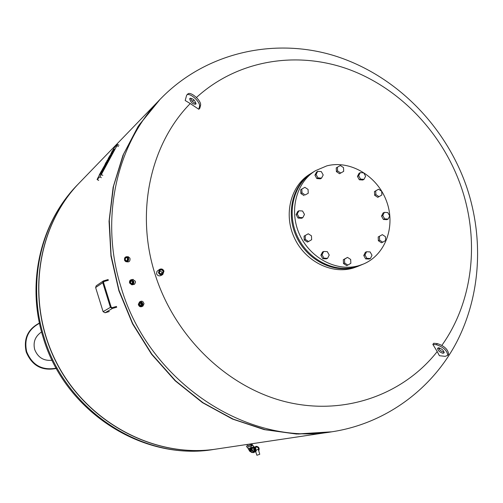<?xml version="1.0" encoding="UTF-8"?>
<svg xmlns="http://www.w3.org/2000/svg" width="503" height="503" viewBox="0 0 503 503"><rect width="100%" height="100%" fill="white"/><g stroke="black" fill="none" stroke-linecap="round" stroke-linejoin="round"><path stroke-width="0.75" d="M251.116 444.602L247.489 445.821L246.935 444.476M250.953 445.972L246.91 447.161L246.401 446.136M255.335 451.663L253.631 452.612C250.588 452.034 249.796 450.298 251.242 447.4L251.01 445.897L252.085 444.325L251.072 444.482M247.319 445.677L251.267 444.709M252.217 445.476L251.638 445.721M251.972 445.947L251.865 445.199M251.764 444.501L252.908 445.243L253.575 446.595L254.694 447.048C253.053 448.481 253.248 450.009 255.291 451.637C253.267 450.053 253.059 448.531 254.663 447.079M251.72 444.507L250.928 445.91L251.167 447.412C249.714 450.311 250.513 452.046 253.556 452.625L253.587 452.618M258.46 450.003L258.46 448.437L257.63 447.23M255.631 450.839L255.926 448.833L255.203 447.758M253.713 447.337L252.267 448.387L252.122 450.154L254.185 451.663L255.254 451.619M255.436 450.663L255.593 448.877L255.065 447.978M253.556 447.368L252.28 447.953L251.689 449.663L251.789 450.198L254.147 451.663M254.562 447.129L253.323 446.953L252.223 447.431L251.381 448.726L251.33 450.015L254.04 452.122L255.184 451.619M255.493 450.55L255.153 448.079M253.323 446.953L251.337 447.947L250.871 450.078L254.04 452.122M255.75 451.845L256.901 455.265L255.713 451.839M255.763 451.857L255.788 451.857C253.191 449.776 253.311 447.934 256.109 446.337C253.342 447.934 253.235 449.77 255.788 451.857M255.889 451.845L255.895 451.009C256.876 449.443 257.75 449.129 258.511 450.078L259.762 454.272L256.901 455.265M256.153 446.331L256.19 446.324C258.869 446.695 259.718 448.204 258.743 450.851L258.737 450.858C259.68 448.198 258.831 446.689 256.19 446.324C253.418 447.921 253.311 449.764 255.87 451.851M259.762 454.272L258.523 450.097C258.913 447.984 258.108 446.985 256.115 447.085C254.449 448.255 254.38 449.563 255.895 451.009M251.28 447.041L251.11 447.092C248.576 449.506 248.928 451.336 252.166 452.581M251.286 447.092C249.281 449.984 249.934 451.845 253.248 452.669L253.393 452.643M251.337 447.249C249.658 450.154 250.4 451.952 253.556 452.625L253.631 452.612M56.33 368.46C41.994 371.208 31.959 365.719 26.213 351.981C23.364 338.827 27.772 329.188 39.423 323.064M56.173 368.171C42.114 370.686 32.286 365.222 26.697 351.767C23.886 338.909 28.143 329.415 39.473 323.284M52.105 360.261C43.686 361.091 37.882 357.514 34.694 349.528C32.984 342.411 35.021 336.733 40.806 332.496L41.573 331.999M79.279 182.966C36.153 227.023 25.433 302.819 56.625 363.065C87.616 423.407 155.565 458.61 216.453 449.034M157.867 101.656L138.086 126.467L122.971 155.27L113.137 187.185L109.057 221.188L110.968 256.121L118.884 290.759L132.572 323.857L151.554 354.225L175.145 380.784L202.458 402.633L232.499 419.062L264.182 429.606L296.399 434.032L328.082 432.354M157.005 102.549L79.977 182.249C36.512 226.155 25.446 302.121 56.569 362.606C87.484 423.199 155.622 458.61 216.661 449.003L327.56 432.429M159.332 100.154L139.161 124.951L123.694 153.836L113.577 185.928L109.296 220.182L111.1 255.405L119.01 290.35L132.792 323.737L151.963 354.357L175.805 381.098L203.419 403.029L233.782 419.439L265.773 429.851L298.26 434.045L330.15 432.033M130.384 282.724L131.591 280.643L132.993 281.768L131.792 283.849L130.384 282.724M132.805 283.264L132.276 282.422L132.408 280.913M133.075 281.705C131.333 279.769 130.308 280.146 130.013 282.831C131.755 284.767 132.773 284.39 133.075 281.705M133.798 281.473L131.535 279.649C129.893 279.976 129.246 281.102 129.579 283.019L131.861 284.836C133.49 284.497 134.131 283.371 133.798 281.473M132.339 284.761L134.42 284.333L135.464 282.579L135.338 281.227L132.767 279.461M133.421 281.579C133.05 284.874 131.799 285.333 129.661 282.956C130.032 279.662 131.283 279.203 133.421 281.579M139.212 304.34L139.96 302.825L142.053 304.24L141.312 305.749L139.212 304.34M141.884 305.214L140.62 303.667L140.739 302.743M142.179 304.29C140.752 301.957 139.633 301.995 138.834 304.409C140.255 306.742 141.368 306.704 142.179 304.29M142.934 304.208C142.393 302.265 141.268 301.504 139.551 301.919L138.331 304.365C138.885 306.321 140.016 307.082 141.739 306.648L142.934 304.208M141.789 306.623L142.959 306.057L144.04 303.68L142.946 301.674L141.789 301.159L140.821 301.316M142.556 304.277C141.569 307.239 140.199 307.283 138.451 304.422C139.438 301.46 140.802 301.416 142.556 304.277M127.731 258.309L126.982 257.649C125.555 257.655 125.033 258.467 125.41 260.076L126.165 260.743C127.586 260.724 128.108 259.913 127.731 258.309M127.259 260.541L127.479 257.964M125.052 260.208C124.901 257.498 125.813 256.807 127.781 258.14C127.925 260.85 127.02 261.541 125.052 260.208M124.694 260.617C124.09 258.02 124.939 256.712 127.24 256.693L128.441 257.762C129.051 260.353 128.215 261.661 125.92 261.698L124.694 260.617M126.655 261.78L127.611 261.881C129.296 262.025 130.107 260.982 130.044 258.756L129.755 257.92L127.913 256.775M124.744 260.447C127.158 262.082 128.271 261.233 128.089 257.901C125.675 256.272 124.562 257.121 124.744 260.447M159.306 272.444L160.136 270.092L160.614 269.885L162.155 270.098L163.167 271.369L162.324 273.726L161.847 273.928L160.312 273.707L159.306 272.444M159.508 270.715L161.941 272.11L161.576 273.978M163.506 271.243C161.13 268.715 159.671 269.124 159.13 272.463C161.513 274.996 162.972 274.588 163.506 271.243M163.984 271.136C163.035 269.124 161.595 268.52 159.658 269.325L158.489 272.67C159.426 274.669 160.853 275.279 162.783 274.5L163.984 271.136M159.64 269.338L156.974 271.331L156.565 273.839C157.653 275.839 159.25 276.342 161.362 275.348L162.783 274.5M163.808 271.161C163.198 274.965 161.538 275.43 158.829 272.551C159.445 268.74 161.105 268.281 163.808 271.161M438.748 347.787L437.56 348.271C437.874 350.547 439.666 352.226 442.942 353.313L444.149 352.823C443.822 350.541 442.024 348.862 438.748 347.787M444.174 352.182L443.828 352.175C441.206 351.459 439.402 349.994 438.421 347.78M189.669 98.814L189.883 98.406C192.894 98.337 194.931 100.135 195.994 103.813L195.793 104.209C192.794 104.303 190.756 102.505 189.669 98.814M196.459 97.475C237.51 60.002 296.669 50.489 348.686 69.351C400.721 88.515 443.539 134.219 461.767 188.6C479.648 241.792 472.801 301.963 441.911 345.31M439.886 348.089L439.106 349.132M437.22 351.572L432.844 344.392L433.737 343.26L437.327 343.599L436.434 344.737C443.3 346.982 447.085 350.503 447.789 355.307L445.237 356.338L439.389 355.709L437.22 351.572C402.947 395.031 343.951 416.207 285.484 401.734C227.117 387.197 174.61 336.658 155.094 274.317C135.206 212.253 150.397 144.04 190.247 103.555L185.192 100.506L186.651 95.186C189.247 91.741 201.011 102.172 199.477 106.567L198.804 109.264L190.247 103.555M192.429 101.336L193.925 99.871M186.688 95.149L187.688 94.124C190.297 90.672 202.055 101.097 200.515 105.498L199.829 108.195L198.804 109.264M190.675 98.123C191.505 100.883 193.284 102.65 196.032 103.429M437.327 343.599C444.193 345.838 447.978 349.352 448.676 354.162L448.16 354.835M436.434 344.737L432.844 344.392M331.71 431.813L296.827 433.988L264.515 429.562L232.738 418.986L202.608 402.488L175.226 380.551L151.598 353.873L132.61 323.379L118.947 290.149L111.094 255.392L109.289 220.358L113.502 186.286L123.487 154.333L138.771 125.536L159.923 99.531M112.754 151.177L112.949 150.592L111.817 151.755L113.873 149.026L112.754 151.177M113.093 150.906L113.458 151.12L112.659 151.353M112.301 151.843L112.741 151.397M112.15 151.95L111.817 151.755M113.458 151.12L114.244 149.24M113.848 150.397L113.483 150.183M108.007 160.319L108.176 159.495L106.963 160.727L107.328 160.941L107.969 160.294M106.963 160.727L109.547 157.483L108.629 159.35L109.428 159.13L110.031 157.602M108.441 159.885L107.799 160.193M108.742 159.137L108.227 159.759M109.428 159.13L109.063 158.91M106.296 163.475L108.019 161.733L109.025 159.879L108.661 159.658L107.655 161.52L105.19 164.009L106.19 162.167L108.661 159.658M108.019 161.733L107.655 161.52M101.983 171.819L103.725 169.14L103.354 168.92L101.078 173.139L99.286 174.925L101.562 170.724L103.354 168.92M100.537 173.654L101.443 173.359L102.203 171.951L101.839 171.73M99.286 174.925L99.651 175.138L100.77 173.793M101.443 173.359L101.078 173.139M102.964 170.542L102.599 170.328M106.441 163.563L103.524 169.021L103.153 168.801L103.888 166.82L102.197 169.649L105.221 164.355L106.139 163.381L103.153 168.801M104.926 165.6L104.266 166.77L104.743 165.493M102.53 169.844L102.197 169.649M109.302 157.728L109.497 157.332M109.78 157.452L112.653 152.063M111.138 154.107L110.497 155.245L110.956 154M109.629 157.408L110.107 155.326L108.415 158.149L112.358 151.887L109.39 157.269M112.867 150.064L114.602 147.297L117.35 144.462L116.966 145.625L101.348 174.528L99.864 176.823L97.085 179.496L99.387 174.987M100.336 173.233L100.902 172.183M101.851 170.429L102.254 169.681M104.725 165.116L105.29 164.072M106.485 161.865L107.07 160.79M108.013 159.036L108.472 158.181M110.93 153.641L111.918 151.812M360.689 265.188L356.457 266.691C334.702 273.324 308.012 259.781 297.267 236.14C286.314 212.593 293.589 183.96 312.954 172.246L315.211 170.85M359.142 265.571C337.312 272.224 310.514 258.611 299.719 234.863C288.716 211.21 296.003 182.463 315.444 170.706L326.761 165.889C350.113 159.74 377.237 175.937 386.455 200.986C395.955 225.941 385.644 254.908 363.298 264.094L359.142 265.571M357.407 266.552L353.194 268.055C331.534 274.663 304.969 261.195 294.286 237.693C283.403 214.272 290.646 185.789 309.936 174.12L311.829 172.944M360.154 265.408L355.483 267.099C333.759 273.72 307.107 260.202 296.38 236.599C285.446 213.09 292.715 184.507 312.055 172.806L312.394 172.598M297.034 242.949L297.55 243.804M370.415 258.517L369.171 259.039L365.662 258.888L363.751 255.505L365.354 252.286L366.586 251.745L370.095 251.909L372.006 255.285L370.415 258.517L366.901 258.36L364.989 254.977L366.586 251.745M363.751 255.505L364.989 254.977M365.662 258.888L366.901 258.36M382.726 242.22L381.463 242.773L378.369 240.736L378.181 236.957L382.349 234.656L385.449 236.693L385.638 240.472L382.726 242.22L379.62 240.176L379.438 236.391M378.369 240.736L379.62 240.176M378.181 236.957L382.349 234.656M388.134 219.069L386.87 219.666L383.418 219.471L381.532 216.127L382.789 215.523L384.355 212.373L387.8 212.568L389.693 215.913L388.134 219.069L384.682 218.874L382.789 215.523M383.418 219.471L384.682 218.874M381.532 216.127L383.097 212.983L384.355 212.373M378.973 196.679L377.728 197.327L374.647 195.271L375.886 194.623L375.703 190.889L378.602 189.21L381.683 191.266L381.871 195.001L378.973 196.679L375.886 194.623M374.647 195.271L374.465 191.542L375.703 190.889M374.465 191.542L378.602 189.21M364.027 179.332L362.814 180.011L359.337 179.778L360.55 179.099L358.652 175.742L360.242 172.63L363.726 172.869L365.612 176.213L364.027 179.332L360.55 179.099M359.337 179.778L357.444 176.427L358.652 175.742M357.444 176.427L359.035 173.321L360.242 172.63M343.681 171.353L339.538 173.717L340.713 173.019L337.576 170.932L337.412 167.178L340.38 165.518L343.511 167.606L343.681 171.353L340.713 173.019M339.538 173.717L336.406 171.63L337.576 170.932M336.406 171.63L336.243 167.883L337.412 167.178M323.203 174.969L321.555 178.125L317.984 177.886L316.066 174.491L317.714 171.334L321.285 171.58L323.203 174.969M317.984 177.886L316.846 178.578L320.405 178.816L321.555 178.125M316.846 178.578L314.928 175.189L316.576 172.039L317.714 171.334M314.928 175.189L316.066 174.491M308.081 189.43L308.232 193.246L305.183 194.963L301.982 192.856L301.831 189.04L304.887 187.33L308.081 189.43M305.183 194.963L308.232 193.246M304.064 195.623L300.863 193.523L300.719 189.706L301.831 189.04M300.863 193.523L301.982 192.856M302.548 210.99L304.491 214.416L302.806 217.648L299.172 217.453L297.229 214.014L298.92 210.782L302.548 210.99M302.806 217.648L301.687 218.264L298.059 218.069L296.116 214.636L297.807 211.411L298.92 210.782M296.116 214.636L297.229 214.014M298.059 218.069L299.172 217.453M308.565 241.503L307.434 242.075L304.214 239.988L304.07 236.127L308.264 233.776L311.476 235.857L311.634 239.724L308.565 241.503L305.346 239.415L305.195 235.549L308.264 233.776M304.07 236.127L305.195 235.549M304.214 239.988L305.346 239.415M327.572 258.316L326.397 258.844L322.807 258.693L320.87 255.266L322.53 252.003L323.693 251.462L327.29 251.619L329.226 255.046L327.572 258.316L323.97 258.158L322.027 254.725L323.693 251.462M320.87 255.266L322.027 254.725M322.807 258.693L323.97 258.158M347.856 265.087L346.649 265.603L343.486 263.553L343.316 259.711L347.516 257.398L350.679 259.447L350.849 263.295L347.856 265.087L344.687 263.038L344.517 259.183L347.516 257.398M343.316 259.711L344.517 259.183M343.486 263.553L344.687 263.038M116.507 306.434L112.15 307.685L111.163 307.126L103.524 282.485L104.033 281.504L108.397 280.297M109.321 311.539L105.039 312.772L112.389 308.452L110.415 307.339L103.102 311.678L105.039 312.772M103.102 311.678L95.627 287.534L102.769 282.692L110.415 307.339M102.769 282.692L103.36 280.938L96.205 285.811L95.627 287.534M108.158 279.53L103.36 280.938M112.389 308.452L116.746 307.207M249.821 448.11L248.048 448.519L247.57 447.016M258.624 450.455C260.73 444.281 250.808 447.72 256.014 451.367M78.11 184.186C41.284 221.075 26.665 281.793 43.755 336.337C65.233 411.133 144.267 461.704 214.008 449.399L215.862 449.122M332.42 431.706C247.897 446.89 148.869 382.355 121.154 287.565C99.16 218.503 116.69 142.657 161.419 97.984C207.406 51.199 277.323 36.952 337.318 56.663C397.445 76.563 446.35 127.089 466.991 187.965C483.811 238.743 480.767 295.318 456.674 342.109C432.373 388.668 386.216 423.407 332.42 431.706M200.515 105.498L199.477 106.567M100.072 174.723L99.707 174.503M101.021 173.78L100.65 173.566M102.537 170.97L102.172 170.75M118.425 146.499L116.966 145.625M102.826 175.396L101.348 174.528M101.342 177.691L99.864 176.823M98.682 180.307L97.217 179.445M104.033 281.504L103.637 281.774M250.89 443.891L251.123 444.627M248.054 448.544L249.909 451.474M253.581 447.362L254.631 447.11M43.007 336.966C26.433 283.906 39.9 223.892 76.531 185.821M43.095 337.249C64.353 410.863 142.255 461.66 214.008 449.399M133.22 279.391L131.535 279.649M140.884 301.291L139.551 301.919M127.24 256.693L128.598 256.857M447.789 355.307L448.676 354.162M126.618 260.793L126.165 260.743M114.294 149.272L113.93 149.058M110.082 157.628L109.717 157.414M106.504 163.601L106.139 163.381M112.722 152.101L112.358 151.887M118.96 145.266L117.501 144.392M98.55 180.357L97.123 179.514M359.62 265.628L357.319 266.59M363.298 264.094L360.594 265.226"/></g></svg>
